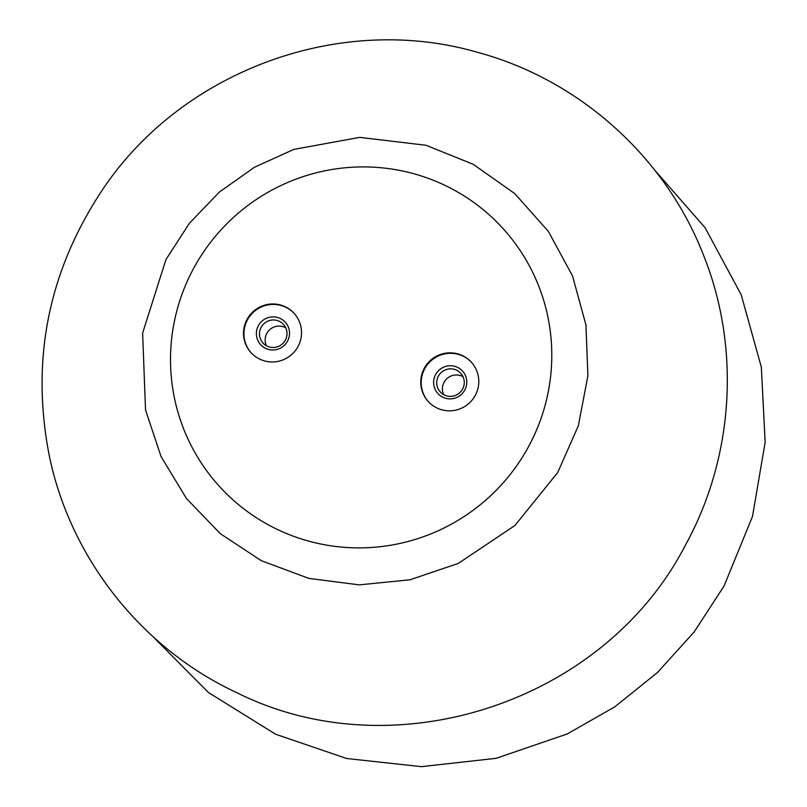 <?xml version="1.0" encoding="UTF-8"?>
<svg xmlns="http://www.w3.org/2000/svg" width="807" height="807" viewBox="0 0 807 807"><rect width="100%" height="100%" fill="white"/><g stroke="black" fill="none" stroke-linecap="round" stroke-linejoin="round"><path stroke-width="1.21" d="M264.504 360.911A29.163 28.83 137.1 0 1 247.85 317.988A29.163 28.83 137.1 0 1 293.899 313.116A29.163 28.83 137.1 0 1 264.504 360.911M457.791 353.89A29.163 28.83 -42.9 0 0 428.396 401.674A29.163 28.83 -42.9 0 0 469.392 402.975A29.163 28.83 -42.9 0 0 457.791 353.89M462.996 376.698A13.85 13.689 -42.9 0 0 443.668 394.643M454.301 369.334A13.85 13.689 -42.9 0 0 440.34 392.031A13.85 13.689 -42.9 0 0 459.808 392.646A13.85 13.689 -42.9 0 0 454.301 369.334M454.785 366.328A16.665 16.473 -42.9 0 0 434.116 386.472A16.665 16.473 -42.9 0 0 461.715 394.088A16.665 16.473 -42.9 0 0 454.785 366.328M471.369 362.232A29.163 28.83 -42.9 0 0 425.612 367.195A29.163 28.83 -42.9 0 0 428.618 401.906M285.749 327.824A13.85 13.689 -42.9 0 0 266.411 345.759M277.043 320.46A13.85 13.689 -42.9 0 0 263.092 343.146A13.85 13.689 -42.9 0 0 282.551 343.762A13.85 13.689 -42.9 0 0 277.043 320.46M277.527 317.454A16.665 16.473 -42.9 0 0 256.858 337.598A16.665 16.473 -42.9 0 0 284.457 345.204A16.665 16.473 -42.9 0 0 277.527 317.454M294.111 313.348A29.163 28.83 -42.9 0 0 248.364 318.311A29.163 28.83 -42.9 0 0 251.36 353.032M413.809 173.737A191.652 189.474 -42.9 0 0 176.138 405.477A191.652 189.474 -42.9 0 0 493.501 492.986A191.652 189.474 -42.9 0 0 413.809 173.737M654.87 170.317L705.066 227.675L741.209 294.787L761.344 367.185L765.157 442.276L752.497 516.44L723.99 586.134L694.151 631.972L657.453 672.544L614.813 706.811L567.311 733.926L496.113 758.318L421.365 766.65L346.647 758.499L275.56 734.219L208.398 692.477L152.715 636.37M477.603 52.354C578.639 79.51 664.484 156.134 702.826 253.428C740.826 346.576 734.229 456.459 685.607 544.775C605.008 701.868 395.006 771.613 237.177 692.86C142.244 648.969 70.703 558.827 49.419 456.389C30.495 360.245 48.228 271.293 102.64 189.534C182.2 70.481 340.342 12.418 477.603 52.354M426.086 145.28L473.184 164.295L514.664 193.509L548.367 231.397L572.546 276.004L585.943 324.979L587.899 375.79L578.316 425.834L557.708 472.519L514.886 525.528L458.265 563.437L409.946 579.799L359.266 584.873L308.849 578.387L261.286 560.673L220.361 533.73L186.407 498.444L161.047 456.52L145.532 409.996L142.617 333.109L165.939 259.572L189.383 223.317L219.282 192.147L254.528 167.21L293.839 149.406L359.74 137.372L426.086 145.28"/></g></svg>
